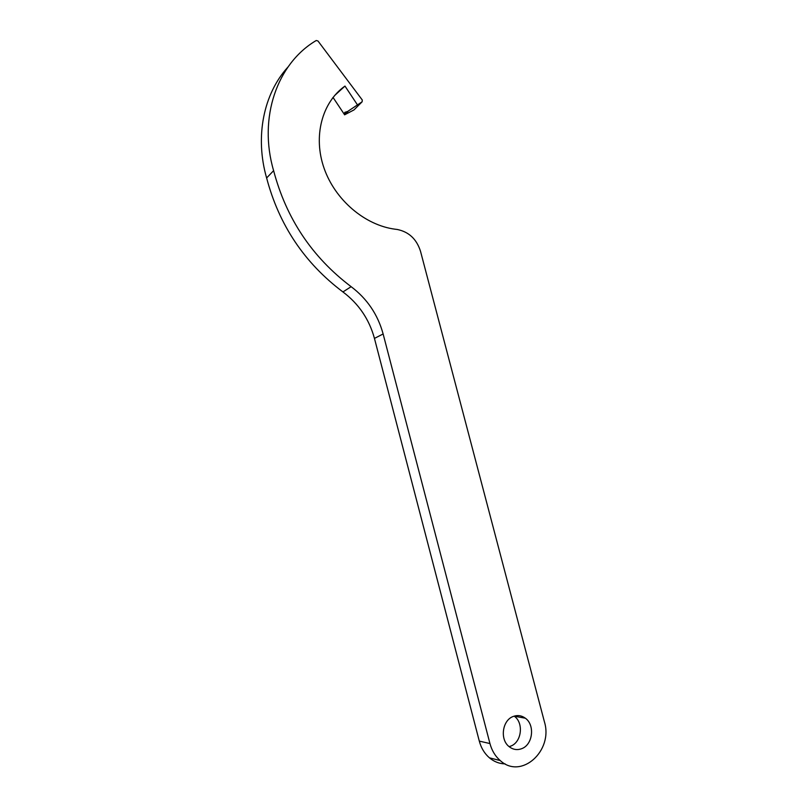 <?xml version="1.0" encoding="UTF-8"?>
<svg xmlns="http://www.w3.org/2000/svg" width="807" height="807" viewBox="0 0 807 807"><rect width="100%" height="100%" fill="white"/><g stroke="black" fill="none" stroke-linecap="round" stroke-linejoin="round"><path stroke-width="1.21" d="M513.302 716.434C517.59 714.881 521.604 715.476 525.347 718.2C535.142 724.989 532.872 744.7 521.746 748.654C517.247 750.349 513.05 749.683 509.156 746.667C499.604 739.525 502.337 720.096 513.302 716.434M514.17 716.132L514.291 716.212C523.945 722.901 521.685 742.269 510.68 746.142L509.146 746.657M334.502 95.65L344.972 86.077C321.983 102.267 312.904 136.373 324.061 168.199C335.137 200.045 364.935 225.234 394.996 229.188L397.115 229.45C408.816 231.791 416.614 239.064 420.508 251.259L544.402 721.781C553.501 750.692 521.241 780.056 500.249 760.567C495.276 756.26 491.846 750.591 489.95 743.56L383.133 333.967C377.817 314.548 367.155 298.782 351.136 286.677C312.107 257.191 286.273 218.515 273.613 170.66C258.109 117.842 277.104 63.511 316.243 40.501L317.978 40.986L362.293 100.007L362.121 101.803L347.535 111.527L344.76 112.365L344.569 114.836L354.001 109.913L362.121 101.803M333.13 97.576L332.484 98.131M505.152 763.896C499.372 763.765 494.136 761.747 489.435 757.834C484.543 753.587 481.154 748.008 479.297 741.108L374.448 338.405C369.223 319.31 358.722 303.815 342.935 291.942C304.481 263.011 279.051 225.022 266.623 177.974C254.77 136.847 263.486 93.894 287.867 67.152M266.623 177.974L273.613 170.66M344.972 86.077L357.34 104.698M479.297 741.108L489.95 743.56M374.448 338.405L383.133 333.967M342.935 291.942L351.136 286.677M344.569 114.836L348.432 110.942M514.291 716.212L525.347 718.2M489.435 757.834L500.249 760.567M344.528 114.554L347.524 111.527M333.039 97.435L344.539 114.675"/></g></svg>
